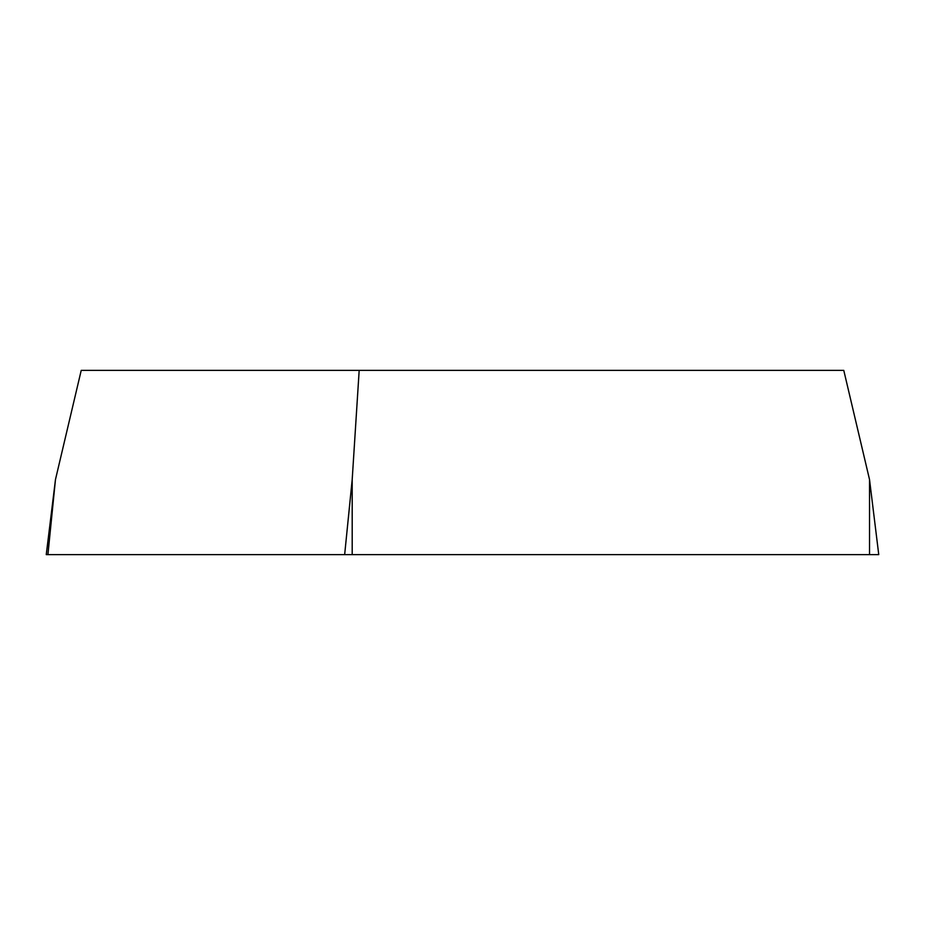 <?xml version="1.0" encoding="UTF-8"?>
<svg xmlns="http://www.w3.org/2000/svg" width="925" height="925" viewBox="0 0 925 925"><rect width="100%" height="100%" fill="white"/><g stroke="black" fill="none" stroke-linecap="round" stroke-linejoin="round"><path stroke-width="1.39" d="M55.465 479.601L81.227 370.37L843.773 370.37L869.535 479.601L878.75 554.63L46.25 554.63L55.465 479.601L47.915 554.63M359.178 370.37L352.194 479.601L352.194 554.63M572.772 554.63L47.927 554.63L572.772 554.63M869.535 554.63L869.535 479.601M344.655 554.63L352.194 479.601"/></g></svg>

